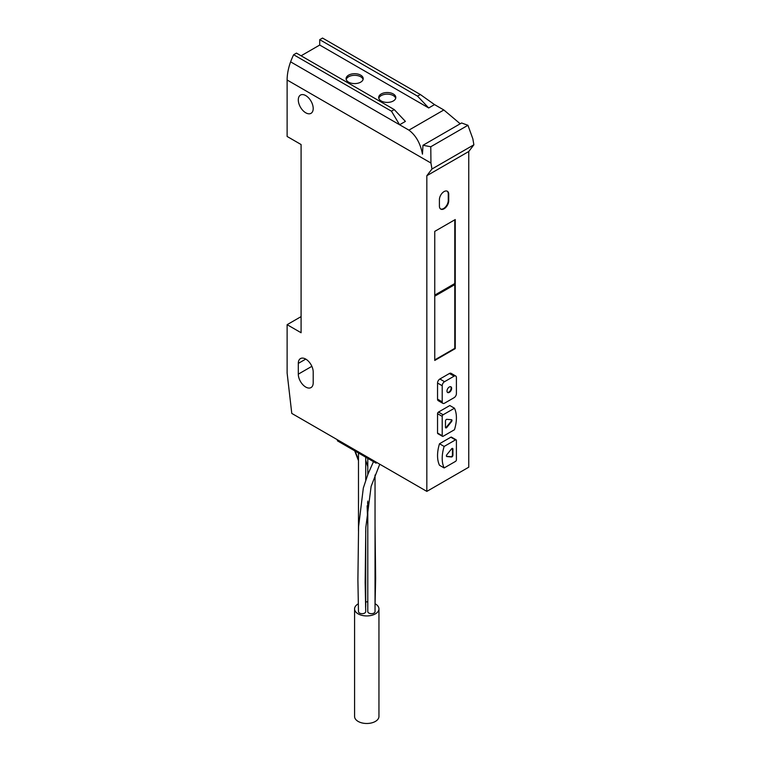 <?xml version="1.0" encoding="UTF-8"?>
<svg xmlns="http://www.w3.org/2000/svg" width="761" height="761" viewBox="0 0 761 761"><rect width="100%" height="100%" fill="white"/><g stroke="black" fill="none" stroke-linecap="round" stroke-linejoin="round"><path stroke-width="1.14" d="M365.718 611.483A3.624 2.093 180 0 1 365.727 611.521A3.624 2.093 180 0 1 363.539 613.509A3.624 2.093 180 0 1 359.544 613.062A3.624 2.093 180 0 1 358.479 611.644L357.898 579.825L358.583 526.612L363.33 487.991L367.924 474.227L373.48 461.661M375.154 603.796A12.186 7.039 180 0 1 375.373 603.92A12.186 7.039 180 0 1 378.949 608.895L378.949 716.453A12.186 7.039 180 0 1 371.425 722.95A12.186 7.039 180 0 1 358.146 721.428A12.186 7.039 180 0 1 354.578 716.453L354.578 608.895A12.186 7.039 180 0 1 358.193 603.892M378.949 608.895A12.186 7.039 180 0 1 371.425 615.392A12.186 7.039 180 0 1 358.146 613.87A12.186 7.039 180 0 1 354.578 608.895M365.727 530.921L365.727 606.203A3.624 2.093 180 0 1 365.527 606.888M375.04 475.016L375.04 611.587A3.624 2.093 180 0 1 372.804 613.518A3.624 2.093 180 0 1 368.857 613.062A3.624 2.093 180 0 1 367.791 611.587L367.791 501.09M337.418 439.763L337.418 440.838L376.077 463.164L377.009 462.621M376.077 462.079L376.077 463.164M365.727 601.884A12.186 7.039 180 0 1 367.791 601.884M446.403 419.444A1.313 0.761 120 0 0 445.47 421.061L445.47 427.282A1.313 0.761 120 0 0 445.737 427.882A1.313 0.761 120 0 0 446.869 427.406L451.53 421.604A1.313 0.761 120 0 0 451.72 419.806A1.313 0.761 120 0 0 451.53 419.739L446.869 419.321A1.313 0.761 120 0 0 446.403 419.444M451.986 448.486A1.313 0.761 120 0 0 451.52 448.904L446.859 454.697A1.313 0.761 120 0 0 446.669 456.505A1.313 0.761 120 0 0 446.859 456.562L451.52 456.981A1.313 0.761 120 0 0 452.453 456.448A1.313 0.761 120 0 0 452.919 455.249L452.919 449.028A1.313 0.761 120 0 0 452.643 448.419A1.313 0.761 120 0 0 451.986 448.486M449.313 392.372A3.291 1.903 120 0 0 451.463 389.47A3.291 1.903 120 0 0 450.959 386.835A3.291 1.903 120 0 0 449.313 386.997A3.291 1.903 120 0 0 447.164 389.898A3.291 1.903 120 0 0 447.668 392.533A3.291 1.903 120 0 0 449.313 392.372M447.449 392.372A3.291 1.903 120 0 0 448.847 392.105A3.291 1.903 120 0 0 450.931 389.413A3.291 1.903 120 0 0 450.712 386.731M444.072 191.582A6.583 3.805 120 0 0 439.411 199.648L439.411 206.107A6.583 3.805 120 0 0 440.781 209.113A6.583 3.805 120 0 0 445.851 207.353A6.583 3.805 120 0 0 448.733 200.723L448.733 194.274A6.583 3.805 120 0 0 447.363 191.258A6.583 3.805 120 0 0 444.072 191.582M360.704 75.158A8.561 4.947 0 0 0 351.373 74.083A8.561 4.947 0 0 0 346.093 78.649A8.561 4.947 0 0 0 348.595 82.15A8.561 4.947 0 0 0 357.927 83.215A8.561 4.947 0 0 0 363.216 78.649A8.561 4.947 0 0 0 360.704 75.158M363.102 79.458A8.561 4.947 0 0 0 360.704 76.766A8.561 4.947 0 0 0 352.039 75.558A8.561 4.947 0 0 0 346.207 79.458M393.304 93.974A8.561 4.947 0 0 0 383.972 92.909A8.561 4.947 0 0 0 378.693 97.475A8.561 4.947 0 0 0 381.194 100.966A8.561 4.947 0 0 0 390.526 102.041A8.561 4.947 0 0 0 395.815 97.475A8.561 4.947 0 0 0 393.304 93.974M395.701 98.283A8.561 4.947 0 0 0 393.304 95.591A8.561 4.947 0 0 0 384.638 94.383A8.561 4.947 0 0 0 378.807 98.283M305.751 387.064A10.54 6.088 -120 0 0 311.021 387.587A10.54 6.088 -120 0 0 313.199 382.764L313.199 372.005A10.54 6.088 -120 0 0 308.605 361.399A10.54 6.088 -120 0 0 300.481 358.583A10.54 6.088 -120 0 0 298.302 363.406L298.302 374.155A10.54 6.088 -120 0 0 305.751 387.064M305.751 95.591A10.54 6.088 -120 0 0 300.481 95.068A10.54 6.088 -120 0 0 298.864 103.515A10.54 6.088 -120 0 0 305.751 112.799A10.54 6.088 -120 0 0 311.021 113.322A10.54 6.088 -120 0 0 312.638 104.875A10.54 6.088 -120 0 0 305.751 95.591M420.319 94.516L322.521 38.05L319.725 39.667L319.725 45.042L428.7 107.957L417.523 96.133L420.319 94.516L434.521 104.599L443.834 109.974L460.215 123.786M428.7 107.957L434.521 104.599M319.725 39.667L417.523 96.133M455.249 219.549L434.759 231.382L434.759 295.639L455.249 283.815L455.249 219.549M434.759 360.448L455.249 348.614L455.249 284.348L434.759 296.181L434.759 360.448M439.497 443.749A32.932 19.015 120 0 0 439.497 465.266L444.148 467.948L455.478 461.413A1.313 0.761 120 0 0 456.41 459.796L456.41 440.438A1.313 0.761 120 0 0 456.143 439.839A1.313 0.761 120 0 0 455.478 439.896L444.148 446.441L439.497 443.749L450.826 437.214A1.313 0.761 120 0 1 451.482 437.147L456.143 439.839M293.641 54.725L391.449 111.182L394.236 109.574L296.438 53.108L293.641 54.725A45.508 26.274 -60 0 0 290.616 61.85A41.988 24.238 -60 0 0 287.125 80L287.125 136.466L301.09 144.533L301.09 332.747L287.125 324.681L287.125 373.08L291.777 413.413L426.835 491.387L468.757 467.197L468.757 151.515L473.875 144.799L472.857 138.835L467.939 125.289L430.783 146.749L430.945 163.035L431.963 168.999L473.875 144.799M426.835 491.387L426.835 175.715L468.757 151.515M455.734 376.01L451.073 373.318A3.291 1.903 120 0 0 449.428 373.489L439.877 378.997A3.291 1.903 120 0 0 437.546 383.03L437.546 399.164A3.291 1.903 120 0 0 438.231 400.666L442.892 403.359A3.291 1.903 120 0 0 444.538 403.197L454.089 397.689A3.291 1.903 120 0 0 456.41 393.656L456.41 377.523A3.291 1.903 120 0 0 455.734 376.01A3.291 1.903 120 0 0 454.089 376.172L444.538 381.689A3.291 1.903 120 0 0 442.208 385.722L442.208 401.856A3.291 1.903 120 0 0 442.892 403.359M437.546 433.047A1.313 0.761 120 0 0 437.822 433.646L442.483 436.338A1.313 0.761 120 0 0 443.14 436.272L454.469 429.727A32.932 19.015 120 0 0 454.469 408.219L449.808 405.527L438.479 412.072A1.313 0.761 120 0 0 437.546 413.68L437.546 433.047L442.208 435.73A1.313 0.761 120 0 0 442.483 436.338M391.449 111.182L399.592 124.766L405.413 121.408L394.236 109.574M319.725 45.042L301.09 55.8M290.616 61.85L408.914 130.141C415.915 135.382 420.433 143.391 422.46 154.16L422.983 145.275L461.604 122.978L467.939 125.289M422.983 145.275L430.783 146.749M426.835 175.715L431.963 168.999M287.125 324.681L301.09 316.614M444.148 446.441A32.932 19.015 120 0 0 444.148 467.948M454.469 408.219L443.14 414.755A1.313 0.761 120 0 0 442.208 416.372L442.208 435.73M440.552 208.971A6.583 3.805 120 0 0 445.537 206.925A6.583 3.805 120 0 0 448.267 200.457L448.267 194.007A6.583 3.805 120 0 0 447.126 191.135M434.759 359.905L454.783 348.348L454.783 284.614M434.759 295.106L454.783 283.539L454.783 219.815M446.488 456.305L451.054 456.714A1.313 0.761 120 0 0 451.986 456.172A1.313 0.761 120 0 0 452.453 454.973L452.453 448.752A1.313 0.761 120 0 0 452.376 448.362M445.546 427.672A1.313 0.761 120 0 0 446.403 427.14L451.064 421.337A1.313 0.761 120 0 0 451.435 419.73M355.14 451.073L358.479 459.796M367.573 502.517L367.791 505.114M408.914 130.141L443.834 109.974M287.125 80L430.945 163.035M454.089 376.172L449.428 373.489M444.538 381.689L439.877 378.997M442.208 385.722L437.546 383.03M442.208 401.856L437.546 399.164M455.478 439.896L450.826 437.214M443.14 414.755L438.479 412.072M442.208 416.372L437.546 413.68M311.867 366.326L298.302 374.155M305.751 359.097L298.302 363.406M379.758 464.21L371.13 486.355L365.813 527.459L365.147 582.403L365.727 611.521M365.727 460.319L367.791 466.683M375.04 525.575L375.639 578.36L375.04 606.222M365.727 480.21L365.727 457.18M367.791 474.55L367.791 458.379M358.479 530.94L358.479 453.004M354.683 450.807L358.479 460.69M367.135 505.808L367.791 525.547"/></g></svg>
